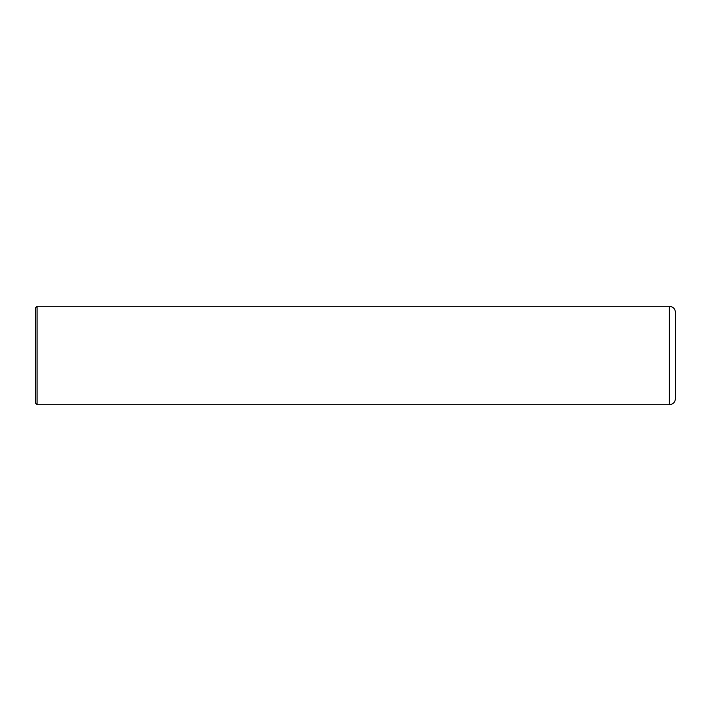 <?xml version="1.0" encoding="UTF-8"?>
<svg xmlns="http://www.w3.org/2000/svg" width="711" height="711" viewBox="0 0 711 711"><rect width="100%" height="100%" fill="white"/><g stroke="black" fill="none" stroke-linecap="round" stroke-linejoin="round"><path stroke-width="1.07" d="M37.088 306.281L35.55 307.819L35.55 403.181L37.088 404.719L37.088 306.281L669.3 306.281L669.3 404.719L37.088 404.719M669.3 404.719C673.033 404.355 675.086 402.31 675.45 398.569L675.45 312.431C675.086 308.69 673.033 306.645 669.3 306.281"/></g></svg>
